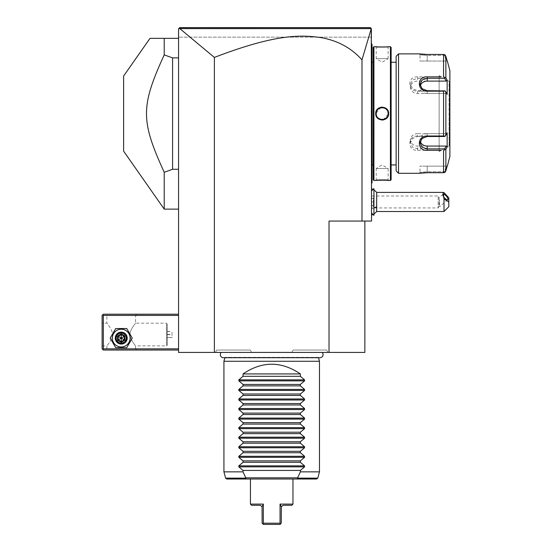 <?xml version="1.0" encoding="UTF-8"?>
<svg xmlns="http://www.w3.org/2000/svg" width="552" height="552" viewBox="0 0 552 552"><rect width="100%" height="100%" fill="white"/><g stroke="black" fill="none" stroke-linecap="round" stroke-linejoin="round"><path stroke-width="0.41" stroke-dasharray="2.76 2.07" d="M179.731 28.545L214.376 57.422C273.557 34.617 298.542 35.045 317.6 37.074C336.078 39.689 350.872 47.293 361.988 59.885L371.234 28.559L178.91 28.435L178.551 28.794L178.551 37.157L178.551 28.794L371.537 28.794L178.551 28.794L179.745 27.6L178.551 28.794L178.551 352.431L364.851 352.431L364.851 221.062L329.026 221.062L364.851 221.062M322.189 352.431L221.214 352.431L322.189 352.431M251.581 352.431L215.39 352.431L251.581 352.431L250.208 350.044L216.763 350.044L250.208 350.044M328.012 352.431L291.815 352.431L328.012 352.431L326.632 350.044L293.195 350.044L326.632 350.044M214.376 57.422L214.376 352.431M178.551 38.35L178.551 209.125L178.551 38.35L164.22 38.35L164.22 54.896L172.583 57.891L172.583 169.278L164.22 172.279L164.22 209.125M178.551 348.85L178.551 314.212L178.551 348.85L103.314 348.85L102.72 349.444L102.12 348.85L102.12 315.413L103.314 314.212L178.551 314.212M366.514 27.6L187.721 27.6M203.074 27.6L334.988 27.6M343.613 27.6L355.792 27.6M371.234 28.559L370.654 27.91M370.937 28.193L371.537 28.794L371.537 37.157L178.551 37.157L371.537 37.157L371.537 28.794L371.537 221.062L329.026 221.062L329.026 352.431M371.537 195.353L371.537 215.17L371.537 195.353M371.537 110.076L371.537 117.093L371.537 110.076L372.013 110.117L372.013 44.795L371.537 44.319L371.537 57.456L371.537 43.843L372.013 44.319L371.537 43.843M371.537 121.923L371.537 182.85L371.537 121.923L372.013 121.923L372.013 117.052L371.537 117.093M371.537 183.326L372.013 182.85L371.537 183.326L372.013 182.85L372.013 121.923M371.537 105.246L371.537 57.456L371.537 105.246L372.013 105.246M361.988 59.885L361.988 221.062M371.275 28.531L370.344 27.6L179.745 27.6M371.537 205.061L373.925 206.758L373.925 197.161L371.537 198.858M376.671 211.513L376.671 192.406M444.008 192.593L444.008 211.513M448.79 206.738L448.79 197.823M439.088 203.108L439.558 200.169L439.047 198.092L439.558 203.75L439.088 206.2L439.088 203.108A3.581 1.27 -130.9 0 1 440.344 205.737A3.581 1.27 -130.9 0 1 440.158 206.255A3.581 1.27 -130.9 0 1 439.62 206.365A3.581 1.27 -130.9 0 1 439.088 206.2L439.62 206.365M371.537 195.988L371.537 207.931L371.537 195.988L438.178 195.988L438.178 207.931L438.178 195.988L439.047 198.092M373.904 197.14L373.904 188.584L373.925 197.161M373.925 206.758L373.925 215.335L373.904 206.779M373.925 197.754L373.925 206.158L373.925 197.754L373.393 198.292L373.393 201.956L373.393 198.292L373.925 197.754M373.925 201.956L373.393 201.956L373.393 205.627L373.393 201.956L373.925 201.956M373.925 206.158L373.393 205.627L373.925 206.158M371.537 201.956L371.537 205.627L373.393 205.627L371.537 205.627L371.537 201.956L373.393 201.956L371.537 201.956L371.537 198.292L371.537 201.956M371.537 198.292L373.393 198.292L371.537 198.292M372.013 44.795L371.537 44.319L372.013 44.795M372.013 110.117L372.013 117.052M372.013 182.374L371.537 182.85M372.013 113.588L372.013 61.755L372.013 113.588M372.069 62.238L372.069 164.931M373.214 113.588L373.207 62.231L373.207 113.588M373.207 179.745L373.207 47.424M375.719 180.463L376.195 179.987C375.822 179.642 388.511 179.642 388.139 179.987C388.511 179.642 375.822 179.642 376.195 179.987L376.195 168.519L388.139 168.519L388.139 179.987L388.615 180.463M386.938 180.318L385.441 180.228M382.95 180.152L380.721 180.159M380.459 180.166L378.617 180.242M377.416 180.318L376.65 180.38M376.374 180.4L375.912 180.442M373.925 180.463L373.925 46.706M377.396 46.851L378.658 46.927M379.714 46.975L380.542 47.003M381.756 47.023L384.095 46.996M384.13 46.996L385.537 46.941M386.924 46.851L387.98 46.768M388.146 46.754L388.615 46.706L388.139 47.189L376.195 47.189L388.139 47.189L388.139 58.65L376.195 58.65L376.195 47.189L375.719 46.706M390.409 180.463L390.409 46.706M383.116 120.012L388.615 113.588L386.717 108.985L382.17 107.088M381.218 107.157L375.719 113.588L377.616 118.183L382.17 120.081M391.126 179.745L391.126 47.424M391.126 62.238L391.126 164.931L391.126 62.238M396.143 62.238L396.143 164.931L396.143 62.238M396.143 170.906L396.143 56.263M445.084 54.917L444.664 55.393L427.193 55.393L444.664 55.393L446.161 61.037L444.664 55.393L445.333 55.179M427.193 55.393L420.024 54.827L427.193 55.393L427.193 61.037L420.024 61.037L427.193 61.037L427.193 55.393M419.147 53.882L420.465 54.055M420.879 54.096L421.452 54.158M422.094 54.22L422.901 54.282M423.467 54.324L424.288 54.372M425.233 54.413L426.882 54.448M426.903 172.721L425.268 172.755M424.253 172.797L423.481 172.845M422.929 172.88L422.121 172.948M421.48 173.004L420.886 173.066M420.458 173.114L419.81 173.197M419.748 173.204L419.278 173.266M398.53 173.293L398.53 53.875M441.317 76.866L439.13 76.866M427.193 76.866L417.636 76.866C407.162 76.038 407.231 91.404 417.636 91.163L443.566 91.163L443.566 136.006L417.636 136.006C407.231 135.764 407.162 151.131 417.636 150.303L427.193 150.303M439.13 150.303L441.317 150.303M445.857 171.016L445.871 149.33L443.566 150.303L443.566 172.721M444.664 171.775L445.084 172.252L444.664 171.775L427.193 171.775L420.024 172.341L427.193 171.775L444.664 171.775L446.161 166.131L444.664 171.775M446.161 61.037L427.193 61.037L446.161 61.037M443.566 54.448L443.566 76.866L445.871 77.839L445.733 55.814M443.566 136.006L445.084 136.24L445.871 135.205L445.871 91.963L447.154 94.378L447.154 80.247L446.161 81.109L444.664 78.28L445.084 77.577M444.664 78.28L417.636 78.28L412.579 79.95L410.467 84.208L412.586 88.748L417.636 90.694L444.664 90.694L445.084 90.928L443.566 91.163M445.871 91.963L445.084 90.928M417.636 136.006L417.636 136.475L444.664 136.475L446.161 133.653L445.084 136.24M445.871 149.33L447.154 146.922L447.154 132.79L446.161 133.653L417.636 133.653L417.636 136.475L412.586 138.421L410.467 142.961L412.579 147.218L417.636 148.888L444.664 148.888L445.084 149.592M447.154 146.922L446.161 146.066L417.636 146.066A7.162 6.203 0 0 1 410.467 139.856A7.162 6.203 0 0 1 417.636 133.653M444.664 148.888L446.161 146.066M420.251 141.402A7.162 6.203 0 0 1 420.024 139.856A7.162 6.203 0 0 1 427.193 133.653L446.161 133.653L447.154 132.79L445.871 135.205M447.154 80.247L445.871 77.839M449.88 156.575L449.88 70.594M447.154 166.131L446.161 166.131L447.154 166.131L446.823 167.359M446.161 166.131L420.024 166.131L427.193 166.131L427.193 171.775L427.193 166.131L446.161 166.131M449.88 80.744L449.88 146.425L449.88 80.744A0.6 0.6 -0 0 1 449.28 81.337L449.059 145.831L449.059 81.337L439.13 75.61L439.13 151.558L449.28 145.831A0.6 0.6 180 0 1 449.88 146.425M439.13 151.558L439.13 75.61M446.161 81.109L417.636 81.109A7.162 6.203 180 0 0 410.467 87.313A7.162 6.203 180 0 0 417.636 93.516L446.161 93.516L444.664 90.694L447.154 94.378L446.161 93.516L427.193 93.516A7.162 6.203 180 0 1 420.024 87.313A7.162 6.203 180 0 1 420.251 85.767M388.139 58.65L376.195 58.65L382.17 62.238L388.139 58.65M376.195 113.588C375.829 121.288 388.504 121.288 388.139 113.588C388.511 105.88 375.829 105.88 376.195 113.588A5.968 5.968 0 0 1 382.17 107.612A5.968 5.968 0 0 1 388.139 113.588A5.968 5.968 0 0 1 382.17 119.556A5.968 5.968 0 0 1 376.195 113.588L375.719 113.588M376.195 168.519L388.139 168.519L382.17 164.931L376.195 168.519M388.125 113.947A5.968 5.968 0 0 1 388.097 114.298M388.042 114.657A5.968 5.968 0 0 1 387.966 115.009M387.87 115.354A5.968 5.968 0 0 1 387.752 115.699M383.592 119.384A5.968 5.968 0 0 1 383.24 119.46M382.888 119.515A5.968 5.968 0 0 1 382.529 119.542M381.805 119.542A5.968 5.968 0 0 1 381.446 119.515M381.094 119.46A5.968 5.968 0 0 1 380.742 119.384M380.397 119.287A5.968 5.968 0 0 1 380.052 119.17M376.581 115.699A5.968 5.968 0 0 1 376.464 115.354M376.367 115.009A5.968 5.968 0 0 1 376.291 114.657M376.236 114.305A5.968 5.968 0 0 1 376.209 113.947M388.125 113.222A5.968 5.968 0 0 0 388.097 112.87M388.042 112.511A5.968 5.968 0 0 0 387.966 112.159M387.87 111.814A5.968 5.968 0 0 0 387.752 111.469M383.592 107.785A5.968 5.968 0 0 0 383.24 107.709M382.888 107.654A5.968 5.968 0 0 0 382.529 107.626M381.805 107.626A5.968 5.968 0 0 0 381.446 107.654M381.094 107.709A5.968 5.968 0 0 0 380.742 107.785M376.581 111.469A5.968 5.968 0 0 0 376.464 111.814M376.367 112.159A5.968 5.968 0 0 0 376.291 112.511M376.236 112.87A5.968 5.968 0 0 0 376.209 113.229M150.006 38.35L164.22 38.35M178.551 169.278L172.583 169.278M178.551 57.891L172.583 57.891M123.613 76.031L123.613 151.138M164.22 54.896C140.601 106.543 140.601 120.626 164.22 172.279M102.72 349.444L103.314 350.044L178.551 350.044M136.751 350.044L105.701 350.044L136.751 350.044L135.557 348.85L106.895 348.85L135.557 348.85L135.557 345.862C136.365 346.863 129.616 339.052 129.982 334.519C129.616 329.986 136.365 322.168 135.557 323.175C136.365 322.168 129.616 329.986 129.982 334.519C129.616 339.052 136.365 346.87 135.557 345.862L166.607 345.862L167.256 345.221L167.208 323.817L167.208 345.221M103.314 348.85L103.314 315.413L178.551 315.413M130.106 338.1A8.88 8.88 0 0 0 121.226 329.22A8.88 8.88 0 0 0 112.346 338.1A8.88 8.88 0 0 0 121.226 346.98A8.88 8.88 0 0 0 130.106 338.1A8.88 8.88 0 0 0 121.226 329.22A8.88 8.88 0 0 0 112.346 338.1A8.88 8.88 0 0 0 121.226 346.98A8.88 8.88 0 0 0 130.106 338.1A8.88 8.88 0 0 0 121.226 329.22A8.88 8.88 0 0 0 112.346 338.1A8.88 8.88 0 0 0 121.226 346.98A8.88 8.88 0 0 0 130.106 338.1M103.314 315.413L102.72 314.812M136.751 314.212L105.701 314.212L136.751 314.212L135.557 315.413L135.557 323.175L166.607 323.175L166.607 345.862L166.607 323.175L167.208 323.817M102.12 323.175L102.12 345.862L102.12 323.175L106.895 323.175C106.094 322.168 112.843 329.986 112.47 334.519C112.836 339.052 106.094 346.863 106.895 345.862C106.094 346.87 112.843 339.052 112.47 334.519C112.836 329.986 106.094 322.168 106.895 323.175L106.895 315.413L135.557 315.413L106.895 315.413L105.701 314.212M102.12 345.862L106.895 345.862L106.895 348.85L105.701 350.044M126.242 338.1C126.546 344.565 115.906 344.565 116.21 338.1C115.906 331.635 126.546 331.635 126.242 338.1C126.546 331.635 115.906 331.635 116.21 338.1C115.906 344.565 126.546 344.565 126.242 338.1A5.016 5.016 0 0 0 121.226 333.084A5.016 5.016 0 0 0 116.21 338.1A5.016 5.016 0 0 0 121.226 343.116A5.016 5.016 0 0 0 126.242 338.1A5.016 5.016 0 0 0 121.226 333.084A5.016 5.016 0 0 0 116.21 338.1A5.016 5.016 0 0 0 121.226 343.116A5.016 5.016 0 0 0 126.242 338.1M167.208 337.438L167.208 331.469L167.208 337.438L171.982 337.569L171.982 331.469L171.982 337.438M167.208 337.569L171.982 337.569M167.208 334.388L171.982 334.388M167.208 331.469L171.982 331.469M167.208 331.6L171.982 331.6M167.208 334.65L171.982 334.65M126.008 338.1A4.775 4.775 0 0 1 121.226 342.875A4.775 4.775 0 0 1 116.451 338.1A4.775 4.775 0 0 1 121.226 333.325A4.775 4.775 0 0 1 126.008 338.1A4.775 4.775 0 0 0 121.226 333.325A4.775 4.775 0 0 0 116.451 338.1A4.775 4.775 0 0 0 121.226 342.875A4.775 4.775 0 0 0 126.008 338.1M115.713 328.543L110.193 338.1L115.713 347.656L126.746 347.656L132.259 338.1L126.746 328.543L115.713 328.543L110.193 338.1L115.713 347.656L126.746 347.656L132.259 338.1L126.746 328.543L115.713 328.543L110.193 338.1L115.713 347.656L126.746 347.656L132.259 338.1L126.746 328.543L115.713 328.543M127.201 338.1A5.968 5.968 0 0 0 121.226 332.132A5.968 5.968 0 0 0 115.258 338.1A5.968 5.968 0 0 0 121.226 344.068A5.968 5.968 0 0 0 127.201 338.1A5.968 5.968 0 0 1 121.226 344.068A5.968 5.968 0 0 1 115.258 338.1A5.968 5.968 0 0 1 121.226 332.132A5.968 5.968 0 0 1 127.201 338.1A5.968 5.968 0 0 0 121.226 332.132A5.968 5.968 0 0 0 115.258 338.1A5.968 5.968 0 0 0 121.226 344.068A5.968 5.968 0 0 0 127.201 338.1M121.226 334.567L124.283 336.334L124.283 339.866L121.226 341.633L118.169 339.866L118.169 336.334L121.226 334.567L124.283 336.334L121.226 338.1L121.226 334.567L118.169 336.334L121.226 334.567L121.226 333.863L124.897 335.982L124.283 336.334L121.226 334.567M115.851 338.1A5.375 5.375 0 0 0 121.226 343.475A5.375 5.375 0 0 0 126.601 338.1A5.375 5.375 0 0 0 121.226 332.725A5.375 5.375 0 0 0 115.851 338.1M117.562 335.982L121.226 338.1L118.169 339.866L121.226 341.633L118.169 339.866L117.562 340.218L117.562 335.982L121.226 333.863M124.897 335.982L124.897 340.218L121.226 342.337L121.226 338.1L124.283 339.866L121.226 341.633L124.283 339.866L124.283 336.334M124.897 340.218L124.283 339.866M118.169 336.334L118.169 339.866M319.939 357.731L223.463 357.731A3.126 3.126 0 0 0 224.981 357.337L318.414 357.337A3.126 3.126 0 0 0 319.932 357.731M318.525 357.731L318.414 357.337L224.981 357.337L224.878 357.731M223.933 361.27L319.47 361.27M243.039 373.925L300.364 373.925C281.258 360.994 262.145 360.994 243.039 373.925L243.039 376.312L238.83 379.873L238.83 380.88L243.039 384.44L243.039 385.869L238.83 389.422L238.83 390.436L243.039 393.99L243.039 395.418L238.83 398.979L238.83 399.993L243.039 403.546L243.039 404.975L238.83 408.528L238.83 409.543L243.039 413.103L243.039 414.524L238.83 418.085L238.83 419.099L243.039 422.653L243.039 424.081L238.83 427.641L238.83 428.649L243.039 432.209L243.039 433.637L238.83 437.191L238.83 438.205L243.039 441.766L243.039 443.187L238.83 446.747L238.83 447.762L243.039 451.315L243.039 452.743L238.83 456.297L238.83 457.311L243.039 460.872L243.039 462.3L238.83 465.853L238.83 466.868L243.039 470.421L243.039 471.856L246.24 479.019L226.768 479.019M316.634 479.019L297.162 479.019L297.914 478.135L297.611 477.825L300.364 471.856L319.47 471.856M246.24 479.019L297.162 479.019M271.701 479.019L292.96 479.019L271.701 479.019M238.83 466.868L304.573 466.868L300.364 470.421L300.364 471.856M304.573 466.868L304.573 465.853L300.364 462.3L243.039 462.3M238.83 457.311L304.573 457.311L300.364 460.872L300.364 462.3M304.573 457.311L304.573 456.297L300.364 452.743L243.039 452.743M238.83 447.762L304.573 447.762L300.364 451.315L300.364 452.743M304.573 447.762L304.573 446.747L300.364 443.187L243.039 443.187M238.83 438.205L304.573 438.205L300.364 441.766L300.364 443.187M304.573 438.205L304.573 437.191L300.364 433.637L243.039 433.637M238.83 428.649L304.573 428.649L300.364 432.209L300.364 433.637M304.573 428.649L304.573 427.641L300.364 424.081L243.039 424.081M238.83 419.099L304.573 419.099L300.364 422.653L300.364 424.081M304.573 419.099L304.573 418.085L300.364 414.524L243.039 414.524M238.83 409.543L304.573 409.543L300.364 413.103L300.364 414.524M304.573 409.543L304.573 408.528L300.364 404.975L243.039 404.975M238.83 399.993L304.573 399.993L300.364 403.546L300.364 404.975M304.573 399.993L304.573 398.979L300.364 395.418L243.039 395.418M238.83 390.436L304.573 390.436L300.364 393.99L300.364 395.418M304.573 390.436L304.573 389.422L300.364 385.869L243.039 385.869M238.83 380.88L304.573 380.88L300.364 384.44L300.364 385.869M304.573 380.88L304.573 379.873L300.364 376.312L243.039 376.312M300.364 373.925L300.364 376.312M223.933 471.856L243.039 471.856M245.792 477.825L297.611 477.825M300.364 470.421L243.039 470.421M300.364 460.872L243.039 460.872M300.364 451.315L243.039 451.315M300.364 441.766L243.039 441.766M300.364 432.209L243.039 432.209M300.364 422.653L243.039 422.653M300.364 413.103L243.039 413.103M300.364 403.546L243.039 403.546M300.364 393.99L243.039 393.99M300.364 384.44L243.039 384.44M291.767 505.294L283.162 505.294L281.341 506.646L280.057 504.1L292.96 504.1M280.057 504.1L280.057 523.206L271.701 523.206M281.341 506.646L281.258 523.206L280.057 524.4L263.338 524.4L262.952 524.014L263.338 523.206L263.338 504.1L262.062 506.646L260.233 505.294L251.636 505.294M250.442 504.1L263.338 504.1M280.444 524.014L280.057 523.206M262.952 524.014L262.145 523.206L262.062 506.646M215.39 352.431L216.763 350.044M291.815 352.431L293.195 350.044M373.925 207.925A14.331 7.162 180 0 1 371.537 208.566M372.013 57.456L371.537 57.456M419.071 53.875L420.024 54.827L419.071 53.875L420.024 54.827L420.024 61.037M427.193 172.721L427.193 171.775L427.193 172.721M419.071 173.293L420.024 172.341L419.071 173.293L420.024 172.341L420.024 166.131M417.636 76.866L417.636 81.109M417.636 91.163L417.636 93.516M417.636 150.303L417.636 146.066M449.28 81.337L449.28 145.831L449.28 81.337M427.193 136.475L427.193 133.653M427.193 93.516L427.193 90.694M388.615 113.588L388.139 113.588M121.226 342.337L117.562 340.218M245.488 478.135L225.616 478.135M317.786 478.135L297.914 478.135M238.83 465.853L304.573 465.853M238.83 456.297L304.573 456.297M238.83 446.747L304.573 446.747M238.83 437.191L304.573 437.191M238.83 427.641L304.573 427.641M238.83 418.085L304.573 418.085M238.83 408.528L304.573 408.528M238.83 398.979L304.573 398.979M238.83 389.422L304.573 389.422M238.83 379.873L304.573 379.873M373.925 190.026A14.331 14.331 0 0 0 373.014 189.467M373.014 214.445A14.331 14.331 0 0 0 373.925 213.886M443.063 194.256L439.102 197.685M439.116 206.296L438.178 207.931L371.537 207.931M447.755 199.672L440.158 206.255M410.467 87.313L410.467 84.208M410.467 142.961L410.467 139.856M420.024 139.856L420.024 142.961M420.024 87.313L420.024 84.208M388.615 46.706L388.139 47.189L388.615 46.706"/><path stroke-width="0.83" d="M364.851 221.062L364.851 352.431L178.551 352.431L178.551 28.794L179.745 27.6L370.344 27.6L371.275 28.531L361.988 59.885L361.988 221.062L371.537 221.062L371.275 28.531M187.721 27.6L203.074 27.6M334.988 27.6L343.613 27.6M355.792 27.6L366.514 27.6M329.026 352.431L329.026 221.062L361.988 221.062M361.988 59.885C351.293 47.879 337.438 40.42 320.415 37.502C301.04 34.976 276.593 33.534 214.376 57.422L214.376 352.431M214.376 57.422L179.731 28.545L178.91 28.435L179.745 27.6M179.731 28.545L371.234 28.559M373.925 190.026A14.331 14.331 0 0 1 376.671 192.406L376.671 206.738A14.331 7.162 180 0 1 373.925 207.925M373.925 213.886A14.331 14.331 0 0 0 376.671 211.513L376.671 206.738M444.008 211.513L444.008 198.913L448.79 201.956L448.79 206.738L444.008 211.513L376.671 211.513M376.671 192.406L442.904 192.406L444.008 192.593L448.79 197.823L448.79 201.956M442.904 192.406L444.008 198.913M442.876 194.773A3.581 1.27 -130.9 0 1 443.063 194.256A3.581 1.27 -130.9 0 1 445.899 195.629A3.581 1.27 -130.9 0 1 447.941 199.155A3.581 1.27 -130.9 0 1 447.755 199.672A3.581 1.27 -130.9 0 1 444.926 198.299A3.581 1.27 -130.9 0 1 442.876 194.773M373.904 188.584L373.925 215.335L373.925 188.584L371.537 190.944M371.537 43.843L372.013 44.319L372.013 110.117L371.537 110.076M372.013 44.795L371.537 44.319L372.013 44.795M371.537 117.093L372.013 117.052L372.013 182.85L371.537 183.326M372.013 182.374L371.537 182.85M372.013 117.052L372.013 110.117M373.207 164.931L372.069 164.931L372.013 61.755M373.207 62.238L372.069 62.238M373.925 180.463L373.925 46.706L373.207 47.424L373.207 179.745L373.925 180.463L375.719 180.463C375.339 180.118 388.994 180.118 388.615 180.463L390.409 180.463L390.409 46.706L388.615 46.706C388.994 47.051 375.346 47.051 375.719 46.706L377.396 46.851M373.925 46.706L375.719 46.706M388.615 113.588C388.987 121.978 375.339 121.957 375.719 113.588C375.346 105.19 388.994 105.211 388.615 113.588L388.139 113.588C388.511 121.288 375.829 121.288 376.195 113.588C375.829 105.88 388.504 105.88 388.139 113.588A5.968 5.968 0 0 1 388.125 113.947M388.615 180.463L388.159 180.421M387.952 180.4L386.938 180.318M385.441 180.228L382.95 180.152M378.617 180.242L377.416 180.318M378.658 46.927L379.714 46.975M380.542 47.003L381.756 47.023M385.537 46.941L386.924 46.851M382.17 107.088L381.218 107.157M382.17 120.081L383.116 120.012M390.409 46.706L391.126 47.424L391.126 179.745L390.409 180.463M396.143 62.238L391.126 62.238M396.143 164.931L391.126 164.931M398.53 173.293L398.53 53.875L396.143 56.263L396.143 170.906L398.53 173.293L419.071 173.293L427.193 172.721L443.566 172.721L426.903 172.721M426.882 54.448L443.566 54.448L427.193 54.448L419.147 53.882M398.53 53.875L419.071 53.875M441.317 150.303L427.193 150.303C416.712 151.131 416.781 135.764 427.193 136.006L443.566 136.006L443.566 91.163L427.193 91.163C416.739 91.377 416.76 76.017 427.193 76.866L441.317 76.866M445.084 77.577L443.566 76.866L443.566 54.448L445.084 54.917L445.871 56.221L447.154 61.037L445.871 56.221L445.871 77.839L445.084 77.577L444.664 78.28L446.161 81.109L427.193 81.109A7.162 6.203 180 0 0 420.251 85.767M420.465 54.055L420.879 54.096M421.452 54.158L422.094 54.22M422.901 54.282L423.467 54.324M424.288 54.372L425.233 54.413M425.268 172.755L424.253 172.797M423.481 172.845L422.929 172.88M422.121 172.948L421.48 173.004M420.886 173.066L420.458 173.114M439.13 76.866L427.193 76.866L427.193 78.28L444.664 78.28M443.566 91.163L445.084 90.928L445.871 91.963L445.871 135.205L447.154 132.79L447.154 146.922L446.161 146.066L444.664 148.888L427.193 148.888L427.193 150.303L439.13 150.303M446.823 167.359L445.084 172.252L443.566 172.721L445.505 171.755M443.566 172.721L443.566 150.303L445.871 149.33L445.871 170.947L447.154 166.131M444.664 148.888L445.084 149.592M446.161 146.066L427.193 146.066L427.193 148.888L422.128 147.218L420.024 142.961L422.135 138.421L427.193 136.475L444.664 136.475L445.084 136.24L443.566 136.006M445.871 135.205L445.084 136.24M427.193 91.163L427.193 90.694L445.084 90.928M427.193 90.694L422.135 88.748L420.024 84.208L422.135 79.95L427.193 78.28L427.193 81.109M445.871 77.839L447.154 80.247L446.161 81.109M447.154 80.247L447.154 94.378L445.871 91.963M447.154 146.922L445.871 149.33M447.32 61.037L449.88 70.594L449.88 156.575L447.32 166.131M445.084 54.917L443.566 54.448M427.193 146.066A7.162 6.203 0 0 1 420.251 141.402M388.097 114.298A5.968 5.968 0 0 1 388.042 114.657M387.966 115.009A5.968 5.968 0 0 1 387.87 115.354M387.083 116.976A5.968 5.968 0 0 1 386.124 118.052M385.848 118.287A5.968 5.968 0 0 1 384.937 118.873M383.944 119.287A5.968 5.968 0 0 1 383.592 119.384M383.24 119.46A5.968 5.968 0 0 1 382.888 119.515M382.529 119.542A5.968 5.968 0 0 1 381.805 119.542M381.446 119.515A5.968 5.968 0 0 1 381.094 119.46M380.742 119.384A5.968 5.968 0 0 1 380.397 119.287M378.21 118.052A5.968 5.968 0 0 1 377.699 117.541M376.464 115.354A5.968 5.968 0 0 1 376.367 115.009M376.291 114.657A5.968 5.968 0 0 1 376.236 114.305M376.209 113.947A5.968 5.968 0 0 1 376.209 113.229M388.139 113.588A5.968 5.968 0 0 0 388.125 113.222M388.097 112.87A5.968 5.968 0 0 0 388.042 112.511M387.966 112.159A5.968 5.968 0 0 0 387.87 111.814M386.635 109.627A5.968 5.968 0 0 0 386.124 109.117M383.944 107.881A5.968 5.968 0 0 0 383.592 107.785M383.24 107.709A5.968 5.968 0 0 0 382.888 107.654M382.529 107.626A5.968 5.968 0 0 0 381.805 107.626M381.446 107.654A5.968 5.968 0 0 0 381.094 107.709M380.742 107.785A5.968 5.968 0 0 0 380.39 107.881M379.397 108.295A5.968 5.968 0 0 0 378.486 108.882M378.21 109.117A5.968 5.968 0 0 0 377.251 110.193M376.464 111.814A5.968 5.968 0 0 0 376.367 112.159M376.291 112.511A5.968 5.968 0 0 0 376.236 112.87M178.551 38.35L150.006 38.35L123.613 76.031L123.613 151.138L164.22 209.125L164.22 172.279L172.583 169.278L172.583 57.891L164.22 54.896L164.22 38.35M178.551 57.891L172.583 57.891M178.551 169.278L172.583 169.278M164.22 172.279C140.601 120.626 140.601 106.543 164.22 54.896M178.551 348.85L103.314 348.85L102.72 349.444L103.314 350.044L178.551 350.044M102.72 349.444L102.12 348.85L102.12 315.413L103.314 314.212L178.551 314.212M102.72 314.812L103.314 315.413L178.551 315.413M103.314 348.85L103.314 315.413M110.193 338.1L115.713 347.656L126.746 347.656L132.259 338.1L126.746 328.543L115.713 328.543L110.193 338.1M112.346 338.1A8.88 8.88 0 0 0 121.226 346.98A8.88 8.88 0 0 0 130.106 338.1A8.88 8.88 0 0 0 121.226 329.22A8.88 8.88 0 0 0 112.346 338.1M127.201 338.1A5.968 5.968 0 0 0 121.226 332.132A5.968 5.968 0 0 0 115.258 338.1A5.968 5.968 0 0 0 121.226 344.068A5.968 5.968 0 0 0 127.201 338.1M126.601 338.1A5.375 5.375 0 0 1 121.226 343.475A5.375 5.375 0 0 1 115.851 338.1A5.375 5.375 0 0 1 121.226 332.725A5.375 5.375 0 0 1 126.601 338.1M124.897 335.982L124.283 336.334L121.226 334.567L118.169 336.334L118.169 339.866L121.226 341.633L124.283 339.866L124.283 336.334L121.226 338.1L121.226 333.863L117.562 335.982L124.897 340.218L124.897 335.982L121.226 333.863M117.562 335.982L117.562 340.218L121.226 342.337L121.226 338.1L118.169 339.866L118.169 336.334M117.562 340.218L118.169 339.866M124.283 336.334L124.283 339.866M221.214 352.431A3.126 3.126 0 0 0 223.463 357.731L319.939 357.731A3.126 3.126 0 0 0 322.189 352.431M318.525 357.731L319.47 361.27L223.933 361.27L223.933 471.856L243.039 471.856L245.792 477.825L297.611 477.825L300.364 471.856L300.364 470.421L304.573 466.868L238.83 466.868L238.83 465.853L243.039 462.3L300.364 462.3L300.364 460.872L304.573 457.311L238.83 457.311L238.83 456.297L243.039 452.743L300.364 452.743L300.364 451.315L304.573 447.762L238.83 447.762L238.83 446.747L243.039 443.187L300.364 443.187L300.364 441.766L304.573 438.205L238.83 438.205L238.83 437.191L243.039 433.637L300.364 433.637L300.364 432.209L304.573 428.649L238.83 428.649L238.83 427.641L243.039 424.081L300.364 424.081L300.364 422.653L304.573 419.099L238.83 419.099L238.83 418.085L243.039 414.524L300.364 414.524L300.364 413.103L304.573 409.543L238.83 409.543L238.83 408.528L243.039 404.975L300.364 404.975L300.364 403.546L304.573 399.993L238.83 399.993L238.83 398.979L243.039 395.418L300.364 395.418L300.364 393.99L304.573 390.436L238.83 390.436L238.83 389.422L243.039 385.869L300.364 385.869L300.364 384.44L304.573 380.88L238.83 380.88L238.83 379.873L243.039 376.312L300.364 376.312L300.364 373.925C281.258 360.994 262.145 360.994 243.039 373.925L243.039 376.312M224.878 357.731L223.933 361.27M319.47 361.27L319.47 471.856L300.364 471.856M238.83 466.868L243.039 470.421L243.039 471.856M238.83 457.311L243.039 460.872L243.039 462.3M238.83 447.762L243.039 451.315L243.039 452.743M238.83 438.205L243.039 441.766L243.039 443.187M238.83 428.649L243.039 432.209L243.039 433.637M238.83 419.099L243.039 422.653L243.039 424.081M238.83 409.543L243.039 413.103L243.039 414.524M238.83 399.993L243.039 403.546L243.039 404.975M238.83 390.436L243.039 393.99L243.039 395.418M238.83 380.88L243.039 384.44L243.039 385.869M304.573 380.88L304.573 379.873L300.364 376.312M304.573 390.436L304.573 389.422L300.364 385.869M304.573 399.993L304.573 398.979L300.364 395.418M304.573 409.543L304.573 408.528L300.364 404.975M304.573 419.099L304.573 418.085L300.364 414.524M304.573 428.649L304.573 427.641L300.364 424.081M304.573 438.205L304.573 437.191L300.364 433.637M304.573 447.762L304.573 446.747L300.364 443.187M304.573 457.311L304.573 456.297L300.364 452.743M304.573 466.868L304.573 465.853L300.364 462.3M243.039 470.421L300.364 470.421M243.039 460.872L300.364 460.872M243.039 451.315L300.364 451.315M243.039 441.766L300.364 441.766M243.039 432.209L300.364 432.209M243.039 422.653L300.364 422.653M243.039 413.103L300.364 413.103M243.039 403.546L300.364 403.546M243.039 393.99L300.364 393.99M243.039 384.44L300.364 384.44M300.364 373.925L243.039 373.925M297.611 477.825L297.914 478.135L297.162 479.019L246.24 479.019L245.488 478.135L245.792 477.825M245.488 478.135L225.616 478.135L226.768 479.019L246.24 479.019M297.162 479.019L316.634 479.019L317.786 478.135L319.47 471.856M280.057 504.1L281.341 506.646L283.162 505.294L291.767 505.294L292.96 504.1L280.057 504.1L280.057 523.206L263.338 523.206L271.701 523.206M262.096 506.591L263.338 504.1L250.442 504.1L250.442 479.019M263.338 504.1L263.338 523.206L262.952 524.014L263.338 524.4L280.057 524.4L281.258 523.206L281.341 506.646M280.057 523.206L280.444 524.014M250.442 504.1L251.636 505.294L260.233 505.294L262.062 506.646L262.145 523.206L262.952 524.014M372.013 105.246L371.537 105.246M372.013 57.456L371.537 57.456M372.013 169.712L371.537 169.712L372.013 169.712M372.013 121.923L371.537 121.923M427.193 136.006L427.193 136.475M375.719 113.588L376.195 113.588M121.226 342.337L124.897 340.218M304.573 465.853L238.83 465.853M304.573 456.297L238.83 456.297M304.573 446.747L238.83 446.747M304.573 437.191L238.83 437.191M304.573 427.641L238.83 427.641M304.573 418.085L238.83 418.085M304.573 408.528L238.83 408.528M304.573 398.979L238.83 398.979M304.573 389.422L238.83 389.422M304.573 379.873L238.83 379.873M297.914 478.135L317.786 478.135M373.014 189.467A14.331 14.331 0 0 0 371.537 188.743M371.537 215.17A14.331 14.331 0 0 0 373.014 214.445M371.537 212.968L373.904 215.335M372.069 164.931L372.013 165.414M178.551 209.125L164.22 209.125M225.616 478.135L223.933 471.856M292.96 504.1L292.96 479.019"/></g></svg>
